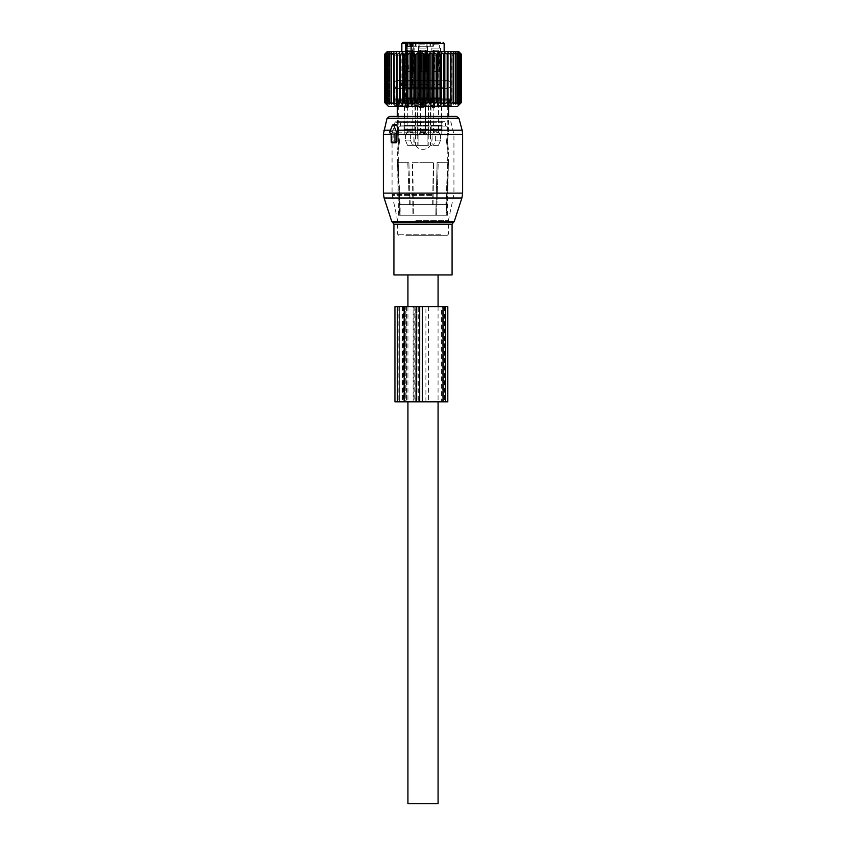 <?xml version="1.0" encoding="UTF-8"?>
<svg xmlns="http://www.w3.org/2000/svg" width="846" height="846" viewBox="0 0 846 846"><rect width="100%" height="100%" fill="white"/><g stroke="black" fill="none" stroke-linecap="round" stroke-linejoin="round"><path stroke-width="0.63" stroke-dasharray="4.23 3.17" d="M396.911 125.314L392.438 125.314M391.973 142.763L393.855 142.763L393.147 141.705L393.179 133.245L392.512 133.245L392.068 131.659L395.621 125.314M392.512 133.245L393.179 133.245M389.625 116.325L456.375 116.325M393.919 274.95L452.081 274.95M438.069 306.675L438.069 401.85M438.069 274.95L407.931 274.95L438.069 274.95M407.931 306.675L407.931 401.85M407.931 803.7L438.069 803.7M427.114 145.406L418.886 145.406L427.114 145.406L427.114 134.831L435.627 134.831L435.627 140.129L433.438 145.406L438.44 145.406L432.105 145.406L438.44 145.406L433.438 145.406L435.627 140.129L440.618 140.129L438.44 145.406L440.618 140.129L435.627 140.129L435.627 134.831L410.373 134.831L427.114 134.831L418.886 134.831L427.114 134.831L427.114 145.406M412.562 145.406L418.886 145.406L407.56 145.406L413.895 145.406L407.56 145.406L412.562 145.406L410.373 140.129L405.382 140.129L407.56 145.406L405.382 140.129L410.373 140.129L412.562 145.406M413.895 145.406L415.598 145.406L413.895 145.406L413.895 134.831L405.382 134.831L405.382 140.129L405.382 134.831L413.895 134.831L404.674 134.831L415.598 134.831L413.895 134.831L413.895 145.406M431.111 145.406L432.105 145.406L431.111 145.406M428.108 145.406L417.184 145.406L428.108 145.406M410.373 134.831L410.373 140.129L410.373 134.831L405.382 134.831L410.373 134.831M432.105 134.831L440.618 134.831L440.618 140.129L440.618 134.831L432.105 134.831L442.035 134.831L430.403 134.831L432.105 134.831L432.105 145.406L432.105 134.831M425.728 97.819L417.311 97.819L425.728 97.819M404.102 97.819L415.471 97.819L404.102 97.819L403.965 134.831L404.674 134.831M431.227 97.819L441.898 97.819L431.227 97.819M427.991 97.819L417.311 97.819L427.991 97.819M420.811 97.819L427.568 97.819L420.811 97.819M405.763 97.819L414.36 97.819L405.763 97.819M440.237 97.819L431.64 97.819L440.237 97.819M427.019 97.819L418.432 97.819L427.019 97.819M427.019 84.6L418.432 84.6L427.019 84.6M425.094 48.116L418.643 48.116L425.094 48.116M413.609 48.116L405.424 48.116L413.609 48.116M440.047 48.116L431.851 48.116L440.047 48.116M426.944 84.6L418.506 84.6L426.944 84.6M421.477 48.116L426.173 48.116L421.477 48.116M407 48.116L412.954 48.116L407 48.116M439 48.116L433.046 48.116L439 48.116M426.944 46.266L418.506 46.266L426.944 46.266M424.523 44.151L419.828 44.151L424.523 44.151M412.562 44.151L406.609 44.151L412.562 44.151M439 44.151L433.046 44.151L439 44.151M407.571 46.266L413.895 46.266L411.896 46.266L411.738 42.3L415.598 42.3L411.896 42.3M415.143 46.266L415.143 42.3L418.886 42.3L416.888 42.3L416.888 46.266L418.886 46.266L418.886 42.3L427.114 42.3L418.886 42.3L418.886 46.266L427.114 46.266L411.114 46.266M427.114 46.266L433.787 46.266L429.112 46.266L429.112 42.3L433.787 42.3L429.112 42.3L429.112 46.266L427.114 46.266L427.114 42.3L429.112 42.3L427.114 42.3L427.114 46.266M433.787 42.3L433.787 46.266L434.262 42.3M432.105 42.3L432.105 46.266L434.104 46.266L434.104 42.3L434.104 46.266L430.403 46.266L432.105 46.266L432.105 42.3L434.104 42.3L430.403 42.3L430.403 46.266M416.888 46.266L415.989 46.266L415.989 42.3L416.888 42.3M411.896 46.266L415.989 46.266M413.895 42.3L413.895 46.266L415.598 46.266L413.895 46.266L413.895 42.3L415.598 42.3L415.598 46.266M425.03 42.3L418.759 42.3L425.03 42.3M413.504 42.3L405.541 42.3L413.504 42.3M439.941 42.3L431.978 42.3L439.941 42.3M413.049 46.266L413.049 43.358L415.143 42.3M412.795 42.3L413.282 42.3A1.058 0.751 90 0 0 412.531 43.358L413.049 43.358M406.609 48.116L406.609 44.151L405.541 42.3L440.459 42.3L439.391 44.151L439.391 48.116M402.908 42.3L405.371 42.3M411.114 51.553L411.114 87.244L409.485 88.301L412.637 88.301L405.371 88.301L405.509 87.244L401.85 87.244L444.15 87.244L411.114 87.244L412.531 87.244L412.531 43.358L411.114 43.358M405.509 51.553L405.509 87.244L406.926 87.244L406.926 51.553M447.597 88.301L394.976 88.301L447.597 88.301M405.371 88.301L409.485 88.301M398.403 98.876L451.024 98.876L398.403 98.876M445.62 98.876L397.218 98.876L445.62 98.876M398.329 99.934L397.493 98.908L397.493 104.322A1.639 1.639 0 0 0 398.286 105.729L398.329 104.322L397.493 104.322L398.329 104.322L398.329 99.934L397.493 98.908L397.493 104.322A1.639 1.639 0 0 0 398.286 105.729L398.329 99.934L447.671 99.934L448.507 98.908L448.507 104.322L448.507 98.908L447.671 99.934L447.671 104.322L448.507 104.322A1.639 1.639 0 0 1 447.714 105.729L447.671 104.322L447.714 105.729A1.639 1.639 0 0 0 448.507 104.322L447.671 104.322L447.671 99.934L398.329 99.934M444.689 121.613L398.276 121.613L444.689 121.613M443.653 121.613L399.471 121.613L443.653 121.613M443.653 126.9L399.471 126.9L443.653 126.9M444.573 126.9L398.413 126.9L444.573 126.9M403.299 134.831L447.587 134.831L403.299 134.831M440.618 134.831L435.627 134.831L440.618 134.831M420.621 105.75L421.319 107.463L423.053 105.75L421.319 104.037L420.621 105.401L421.319 107.463L423.053 105.75L421.319 104.037L420.621 105.401L421.319 107.463L423.053 105.75L421.319 104.037L420.621 105.75M418.051 105.75L419.077 107.474L420.483 105.75L419.077 104.026L418.051 105.75L419.077 107.474L420.483 105.75L419.077 104.026L418.051 105.75L419.077 107.474L420.483 105.75L419.077 104.026L418.051 105.75M417.67 125.314L428.552 125.314L417.67 125.314M418.178 125.314L428.023 125.314L418.178 125.314M427.822 129.544L417.977 129.544L427.822 129.544M417.67 129.544L428.552 129.544L417.67 129.544M417.67 134.831L428.552 134.831L417.67 134.831M426.892 134.831L418.939 134.831L426.892 134.831M420.716 103.106L425.379 103.106L420.716 103.106M422.186 87.244L425.908 87.244L422.186 87.244M422.186 71.381L426.966 71.381L419.034 71.381L426.966 71.381L420.092 71.381L425.908 71.381L425.908 87.244L423 88.989L420.092 87.244L420.388 71.381L419.605 71.381L425.052 71.381L419.034 71.381L426.966 71.381L419.034 71.381L426.966 71.381L420.948 71.381L426.395 71.381L425.612 71.381L425.908 87.244L423 88.989L420.092 87.244L420.092 71.381L422.186 71.381M426.807 80.37L419.034 80.37L426.807 80.37M418.685 81.956L427.494 81.956L418.685 81.956M419.193 81.956L426.966 81.956L419.193 81.956M426.807 87.244L419.034 87.244L426.807 87.244M418.432 89.888L427.759 89.888L418.432 89.888M419.193 89.888L426.966 89.888L419.193 89.888M419.193 97.819L426.966 97.819L419.193 97.819M418.178 97.819L428.023 97.819L418.178 97.819M420.303 50.252L421.107 51.31L425.284 51.257L421.107 51.31L420.303 50.252L426.31 50.168L420.303 50.252L421.107 51.31L421.731 71.328L425.612 71.381L421.731 71.381L421.107 51.31L421.731 71.381L420.948 71.381L420.303 50.252L420.948 71.381L420.303 50.252L426.31 50.168L425.739 50.252L426.395 71.381L425.411 50.252L426.31 50.168L425.739 50.252L426.395 71.381L420.948 71.381L426.966 71.381L427.494 81.956L426.966 71.244L426.395 71.328M420.621 50.252L425.739 50.252M421.107 51.31L425.284 51.257L425.411 50.252M421.731 71.328L425.908 71.276L421.731 71.381L425.908 71.276L425.284 51.257L425.908 87.244L423 88.989L420.092 87.244L420.092 71.381L424.269 71.381L420.092 71.276L424.269 71.381M425.052 71.381L419.605 71.381L420.261 50.252L419.69 50.168L421.001 51.31L420.388 71.328L421.001 51.31L420.261 50.252L419.605 71.328L420.261 50.252L419.69 50.168L425.697 50.252L425.052 71.381L419.034 71.381L418.506 81.956L419.034 71.244L425.052 71.328L425.697 50.252L425.052 71.328L419.034 71.244L425.052 71.328M420.261 50.252L425.697 50.252M420.589 50.252L421.001 51.31L424.893 51.31L425.379 50.252L420.134 50.189L425.379 50.252L424.269 71.328L425.379 50.252M433.839 105.75L434.537 107.463L436.272 105.75L434.537 104.037L433.839 105.75M431.27 105.75L432.295 107.474L433.702 105.75L432.295 104.026L431.27 105.75M430.889 125.314L441.771 125.314L430.889 125.314M431.397 125.314L441.242 125.314L431.397 125.314M441.041 129.544L431.196 129.544L441.041 129.544M430.889 129.544L441.771 129.544L430.889 129.544M430.889 134.831L441.771 134.831L430.889 134.831M440.28 134.831L432.158 134.831L433.49 132.536L438.947 132.536L440.28 134.831L432.327 134.831M433.935 103.106L438.598 103.106L433.935 103.106M435.404 87.244L439.127 87.244L435.404 87.244M435.404 71.381L439.127 71.381L435.404 71.381M432.412 71.381L440.184 71.381L432.412 71.381M440.026 80.37L432.253 80.37L440.026 80.37M431.904 81.956L440.713 81.956L431.904 81.956M432.412 81.956L440.184 81.956L432.412 81.956M440.026 87.244L432.253 87.244L440.026 87.244M431.65 89.888L440.978 89.888L431.65 89.888M432.412 89.888L440.184 89.888L432.412 89.888M432.412 97.819L440.184 97.819L432.412 97.819M431.397 97.819L441.242 97.819L431.397 97.819M433.522 50.252L434.326 51.31L434.95 71.381L434.167 71.381L433.522 50.252L439.529 50.168L438.958 50.252L439.613 71.328L438.831 71.381L439.127 87.244L436.219 88.989L433.311 87.244L433.607 71.381L432.253 71.381L431.724 81.956M433.839 50.252L438.958 50.252M434.326 51.31L438.503 51.257L438.63 50.252M434.95 71.328L439.127 71.276L438.217 51.31M438.831 71.328L434.95 71.381M434.167 71.381L440.184 71.381L440.713 81.956M438.27 71.381L432.824 71.381L433.48 50.252L432.909 50.168L438.915 50.252L438.27 71.381L433.311 71.276L437.488 71.381M433.48 50.252L438.915 50.252M433.808 50.252L434.22 51.31L438.112 51.31L438.598 50.252M433.311 71.381L433.935 51.257L433.353 50.189M438.112 51.31L437.488 71.328M434.22 51.31L433.607 71.328M424.893 51.31L420.716 51.257L424.893 51.31L424.269 71.328L420.092 71.276L424.269 71.328M407.402 105.75L408.1 107.463L409.834 105.75L408.1 104.037L407.402 105.75M404.832 105.75L405.858 107.474L407.264 105.75L405.858 104.026L404.832 105.75M404.451 125.314L415.333 125.314L404.451 125.314M404.959 125.314L414.804 125.314L404.959 125.314M414.603 129.544L404.758 129.544L414.603 129.544M404.451 129.544L415.333 129.544L404.451 129.544M404.451 134.831L415.333 134.831L404.451 134.831M413.842 134.831L405.72 134.831L407.053 132.536L412.51 132.536L413.842 134.831L405.89 134.831M407.497 103.106L412.161 103.106L407.497 103.106M408.967 87.244L412.689 87.244L408.967 87.244M408.967 71.381L412.689 71.381L408.967 71.381M405.974 71.381L413.747 71.381L405.974 71.381M413.588 80.37L405.816 80.37L413.588 80.37M405.467 81.956L414.276 81.956L405.467 81.956M405.974 81.956L413.747 81.956L405.974 81.956M413.588 87.244L405.816 87.244L413.588 87.244M405.213 89.888L414.54 89.888L405.213 89.888M405.974 89.888L413.747 89.888L405.974 89.888M405.974 97.819L413.747 97.819L405.974 97.819M404.959 97.819L414.804 97.819L404.959 97.819M407.085 50.252L407.888 51.31L408.512 71.381L407.73 71.381L407.085 50.252L413.091 50.168L412.52 50.252L413.176 71.328L412.393 71.381L412.689 87.244L409.781 88.989L406.873 87.244L407.169 71.381L405.816 71.381L405.287 81.956M407.402 50.252L412.52 50.252M407.888 51.31L412.065 51.257L412.192 50.252M408.512 71.328L412.689 71.276L411.78 51.31M412.393 71.328L408.512 71.381M407.73 71.381L413.747 71.381L414.276 81.956M411.833 71.381L406.387 71.381L407.042 50.252L406.471 50.168L412.478 50.252L411.833 71.381L406.873 71.276L411.05 71.381M407.042 50.252L412.478 50.252M407.37 50.252L407.783 51.31L411.674 51.31L412.161 50.252M406.873 71.381L407.497 51.257L406.915 50.189M411.674 51.31L411.05 71.328M407.783 51.31L407.169 71.328M420.621 105.401L420.621 103.106L423 101.679L425.379 103.106L425.728 132.536L425.379 103.106L423 101.679L420.621 103.106L420.621 105.401L420.621 103.106L423 101.679L425.379 103.106L425.379 131.215L420.621 131.215L425.379 131.215L420.621 131.215L425.379 131.215L420.621 131.215L425.379 131.215L425.728 132.536L420.272 132.536L425.728 132.536L420.272 132.536L419.108 134.831M425.612 71.328L424.999 51.31M421.731 71.381L420.948 71.381M421.001 51.31L420.092 71.381M461.313 102.313L459.378 104.037L460.763 102.313L458.49 104.037L459.653 102.313L457.168 104.037L457.718 102.313L455.434 104.037L455.434 52.748L455.434 104.037L456.11 102.313L453.308 104.037L453.731 102.313L450.812 104.037L450.971 102.313L447.978 104.037L447.883 102.313L444.837 104.037L444.478 102.313L441.443 104.037L440.829 102.313L437.816 104.037L436.948 102.313L434.009 104.037L432.909 102.313L430.075 104.037L428.742 102.313L426.046 104.037L424.512 102.313L421.985 104.037L420.261 102.313L419.373 102.313L417.935 104.037L416.042 102.313L415.164 102.313L413.948 104.037L411.907 102.313L411.05 102.313L410.067 104.037L407.899 102.313L407.085 102.313L406.344 104.037L404.092 102.313L403.32 102.313L402.833 104.037L400.496 102.313L399.788 102.313L399.555 104.037L397.186 102.313L396.531 102.313L396.563 104.037L394.183 102.313L393.602 102.313L393.898 104.037L391.539 102.313L391.582 104.037L389.266 102.313L389.646 104.037L387.077 102.313L388.113 104.037L385.744 102.313L387.013 104.037L384.856 102.313L386.347 104.037L384.433 102.313L386.114 104.037L386.114 52.748L384.433 54.461L386.347 52.748L384.856 54.461L387.013 52.748L385.744 54.461L388.113 52.748L387.077 54.461L389.646 52.748L388.843 54.461L391.582 52.748L391.032 54.461L393.898 52.748L393.602 54.461L396.563 52.748L396.531 54.461L399.555 52.748L399.788 54.461L402.833 52.748L403.32 54.461L406.344 52.748L407.085 54.461L410.067 52.748L411.05 54.461L413.948 52.748L415.164 54.461L417.935 52.748L419.373 54.461L421.985 52.748L423.613 54.461L426.046 52.748L427.865 54.461L428.742 54.461L430.075 52.748L432.042 54.461L432.909 54.461L434.009 52.748L436.113 54.461L436.948 54.461L437.816 52.748L440.026 54.461L440.829 54.461L441.443 52.748L443.738 54.461L444.478 54.461L444.837 52.748L447.196 54.461L447.883 54.461L447.978 52.748L450.358 54.461L450.971 54.461L450.812 52.748L453.181 54.461L453.731 54.461L453.308 52.748L455.645 54.461L455.434 52.748L457.718 54.461L457.168 52.748L459.653 54.461L458.49 52.748L460.763 54.461L459.378 52.748L461.408 54.461L459.822 52.748L461.599 54.461L461.599 102.313L459.822 104.037L461.408 102.313L461.313 54.461M384.433 102.313L384.433 54.461M457.369 106.543L388.631 106.543M387.309 51.553L458.691 51.553M384.486 102.313L384.486 54.461M385.004 102.313L385.004 54.461M384.856 102.313L384.856 54.461M387.013 104.037L387.013 52.748L387.013 104.037M385.744 102.313L385.744 54.461M385.977 102.313L385.977 54.461M388.113 104.037L388.113 52.748L388.113 104.037M387.077 102.313L387.077 54.461M387.405 102.313L387.405 54.461M389.646 104.037L389.646 52.748L389.646 104.037M388.843 102.313L388.843 54.461M389.266 102.313L389.266 54.461M391.582 104.037L391.582 52.748L391.582 104.037M391.032 102.313L391.032 54.461M391.539 102.313L391.539 54.461M393.898 104.037L393.898 52.748L393.898 104.037M393.602 102.313L393.602 54.461M394.183 102.313L394.183 54.461M396.563 104.037L396.563 52.748L396.563 104.037M396.531 102.313L396.531 54.461M397.186 102.313L397.186 54.461M399.555 104.037L399.555 52.748M399.788 102.313L399.788 54.461M400.496 102.313L400.496 54.461M402.833 104.037L402.833 52.748M403.32 102.313L403.32 54.461M404.092 102.313L404.092 54.461M406.344 104.037L406.344 52.748M407.085 102.313L407.085 54.461M407.899 102.313L407.899 54.461M410.067 104.037L410.067 52.748M411.05 102.313L411.05 54.461M411.907 102.313L411.907 54.461M413.948 104.037L413.948 52.748M415.164 102.313L415.164 54.461M416.042 102.313L416.042 54.461M417.935 104.037L417.935 52.748M419.373 102.313L419.373 54.461M420.261 102.313L420.261 54.461M421.985 104.037L421.985 52.748M423.613 102.313L423.613 54.461M424.512 102.313L424.512 54.461M426.046 104.037L426.046 52.748M427.865 102.313L427.865 54.461M428.742 102.313L428.742 54.461M430.075 104.037L430.075 52.748M432.042 102.313L432.042 54.461M432.909 102.313L432.909 54.461M434.009 104.037L434.009 52.748M436.113 102.313L436.113 54.461M436.948 102.313L436.948 54.461M437.816 104.037L437.816 52.748M440.026 102.313L440.026 54.461M440.829 102.313L440.829 54.461M441.443 104.037L441.443 52.748M443.738 102.313L443.738 54.461M444.478 102.313L444.478 54.461M444.837 104.037L444.837 52.748M447.196 102.313L447.196 54.461M447.883 102.313L447.883 54.461M447.978 104.037L447.978 52.748M450.358 102.313L450.358 54.461M450.971 102.313L450.971 54.461M450.812 104.037L450.812 52.748L450.812 104.037M453.181 102.313L453.181 54.461M453.731 102.313L453.731 54.461M453.308 104.037L453.308 52.748L453.308 104.037M455.645 102.313L455.645 54.461M456.11 102.313L456.11 54.461M396.087 106.543L453.668 106.543L396.087 106.543M386.347 104.037L386.347 52.748L386.347 104.037M438.873 51.553L389.9 51.553L438.873 51.553M457.718 102.313L457.718 54.461M457.168 104.037L457.168 52.748L457.168 104.037M458.098 102.313L458.098 54.461M459.357 102.313L459.357 54.461M459.653 102.313L459.653 54.461M458.49 104.037L458.49 52.748L458.49 104.037M460.562 102.313L460.562 54.461M460.763 102.313L460.763 54.461M459.378 104.037L459.378 52.748L459.378 104.037M461.408 102.313L461.408 54.461M459.822 104.037L459.822 52.748L459.822 104.037M436.843 55.783L394.13 55.783L436.843 55.783M409.157 99.669L451.87 99.669L409.157 99.669M432.771 99.669L429.546 99.669L433.311 99.669L431.238 100.727L432.771 99.669M434.537 99.669L433.311 99.669L433.311 105.56L434.537 105.962L434.537 99.669L437.297 99.669L433.311 99.669L433.311 105.56L434.537 105.962L434.537 99.669M437.297 99.669L439.899 99.669L437.107 99.669L437.297 105.962L437.297 99.669L437.297 105.962L434.537 105.962L437.297 105.962L437.297 99.669M439.899 99.669L438.408 100.727L439.899 99.669M442.024 99.669L440.512 99.669L440.512 105.56L442.024 105.962L442.024 99.669L444.213 99.669L440.512 99.669L440.512 105.56L442.024 105.962L442.024 99.669M444.213 99.669L445.366 99.669L443.367 99.669L443.537 105.56L444.213 105.962L444.213 99.669L443.537 99.669L443.537 105.56L444.213 105.962L442.024 105.962L444.213 105.962L444.213 99.669M445.366 99.669L444.076 100.727L445.366 99.669M447.65 99.669L446.001 99.669L446.001 105.56L447.65 105.962L447.65 99.669L449.057 99.669L446.001 99.669L446.001 105.56L449.057 105.962L449.057 99.669L447.597 99.669L448.644 99.669L447.597 99.669L447.946 105.56L449.057 105.962L447.65 105.962L447.65 99.669M448.644 99.669L447.671 100.727L448.644 99.669M450.865 99.669L449.247 99.669L449.247 105.56L450.865 105.962L451.352 99.669L449.247 99.669L449.247 105.56L450.865 105.962L450.865 99.669M451.352 99.669L449.416 99.669L449.913 105.56L451.352 105.962L451.352 99.669L449.913 99.669L449.913 105.56L450.865 105.962L451.352 99.669M449.057 99.669L447.946 99.669L447.946 105.56L449.057 105.962L449.057 99.669M429.546 99.669L430.741 100.727L429.546 99.669M428.975 99.669L428.975 105.962L428.975 99.669L425.929 99.669L429.324 99.669L428.975 105.962L428.975 99.669M425.929 99.669L421.308 99.669L425.094 99.669L425.094 105.56L425.929 105.962L425.929 99.669L425.094 99.669L425.094 105.56L428.975 105.962L425.929 105.962L425.929 99.669M421.308 99.669L422.736 100.727L421.308 99.669M420.071 99.669L420.906 99.669L420.906 105.56L420.071 105.962L420.071 99.669L417.025 99.669L420.906 99.669L420.906 105.56L420.071 105.962L420.071 99.669M417.025 99.669L413.229 99.669L416.676 99.669L417.025 105.962L417.025 99.669L416.676 105.56L420.071 105.962L417.025 105.962L417.025 99.669M413.229 99.669L414.762 100.727L413.229 99.669M411.463 99.669L412.689 99.669L412.689 105.56L411.463 105.962L411.463 99.669L408.703 99.669L412.689 99.669L412.689 105.56L411.463 105.962L411.463 99.669M408.703 99.669L406.101 99.669L408.893 99.669L408.703 105.962L408.703 99.669L408.703 105.962L411.463 105.962L408.703 105.962L408.703 99.669M406.101 99.669L407.592 100.727L406.101 99.669M403.976 99.669L405.488 99.669L405.488 105.56L403.976 105.962L403.976 99.669L401.787 99.669L405.488 99.669L405.488 105.56L403.976 105.962L403.976 99.669M401.787 99.669L400.634 99.669L402.633 99.669L402.463 105.56L401.787 105.962L401.787 99.669L402.463 99.669L402.463 105.56L401.787 105.962L403.976 105.962L401.787 105.962L401.787 99.669M400.634 99.669L401.924 100.727L400.634 99.669M398.35 99.669L399.999 99.669L399.999 105.56L398.35 105.962L398.35 99.669L396.943 99.669L399.999 99.669L399.999 105.56L398.35 105.962L398.35 99.669M396.943 99.669L398.403 99.669L397.356 99.669L398.403 99.669L398.054 105.56L396.943 105.962L396.943 99.669L398.054 99.669L398.054 105.56L396.943 105.962L398.35 105.962L396.943 105.962L396.943 99.669M397.356 99.669L398.329 100.727L397.356 99.669M395.135 99.669L396.753 99.669L396.753 105.56L395.135 105.962L394.648 99.669L396.753 99.669L396.753 105.56L395.135 105.962L395.135 99.669M394.648 99.669L396.584 99.669L396.087 105.56L394.648 105.962L394.648 99.669L396.087 99.669L396.087 105.56L395.135 105.962L394.648 99.669M431.238 105.253L433.311 105.56L429.324 105.56L431.238 105.253L430.741 100.727L431.238 105.253M437.985 100.727L437.149 99.669L438.408 100.727L437.985 105.253L437.128 105.56L440.512 105.56L437.985 105.253L437.985 100.727M443.759 100.727L443.537 105.56L446.001 105.56L443.759 105.253L443.759 100.727M447.513 100.727L447.513 105.253L449.247 105.56L447.513 105.253L447.513 100.727M448.856 105.253L449.416 99.669L448.856 105.253L453.668 106.543M423.264 100.727L424.692 99.669L422.736 100.727L423.264 105.253L425.094 105.56L420.906 105.56L423.264 105.253L423.264 100.727M415.259 100.727L416.454 99.669L414.762 100.727L415.259 105.253L416.676 105.56L412.689 105.56L415.259 105.253L415.259 100.727M408.015 100.727L408.851 99.669L407.592 100.727L408.015 105.253L408.872 105.56L405.488 105.56L408.015 105.253L408.015 100.727M402.241 100.727L402.463 105.56L399.999 105.56L402.241 105.253L402.241 100.727M398.487 100.727L398.487 105.253L396.753 105.56L398.487 105.253L398.487 100.727M397.144 105.253L396.584 99.669L397.144 105.253L392.333 106.543M446.995 80.37L397.99 80.37L446.995 80.37M446.995 88.301L397.99 88.301L446.995 88.301M394.945 306.675L402.432 306.675L402.432 401.85L394.945 401.85M416.792 306.675L416.792 401.85L405.784 401.85L405.784 306.675L405.784 401.85L418.664 401.85L418.664 306.675L405.784 306.675L442.744 306.675L441.623 306.675L441.623 401.85L418.664 401.85M403.405 401.85L416.867 401.85L399.672 401.85L403.405 401.85L403.405 306.675L416.867 306.675L403.405 306.675M399.672 306.675L398.117 306.675L399.672 306.675L399.672 401.85L398.117 401.85L399.672 401.85L399.672 306.675M416.867 401.85L417.015 306.675L416.867 401.85M445.356 401.85L445.356 306.675L414.17 306.675L414.17 401.85L447.809 401.85M445.356 306.675L447.809 306.675M441.623 306.675L419.521 306.675L419.521 401.85M419.521 306.675L418.664 306.675M416.792 401.85L441.623 401.85M442.744 306.675L444.605 306.675L442.744 306.675L442.744 401.85L442.744 306.675M402.432 401.85L414.17 401.85M402.432 306.675L413.123 306.675L413.123 401.85M414.17 306.675L413.123 306.675M415.851 220.658L448.38 220.658L415.851 220.658M430.603 121.613L395.981 121.613L430.603 121.613M405.805 235.294L447.323 235.294L405.805 235.294M431.196 141.388C431.714 130.813 414.286 130.813 414.804 141.388C414.286 151.963 431.714 151.963 431.196 141.388C431.714 130.813 414.286 130.813 414.804 141.388C414.286 151.963 431.714 151.963 431.196 141.388C431.714 130.813 414.286 130.813 414.804 141.388C414.286 151.963 431.714 151.963 431.196 141.388C431.714 130.813 414.286 130.813 414.804 141.388C414.286 151.963 431.714 151.963 431.196 141.388M424.851 100.198L424.851 104.64L421.149 104.64L424.851 104.64L423.793 106.036L422.207 106.036L421.149 104.64L421.149 100.198L421.149 104.64L422.207 106.036L423.793 106.036L424.851 104.64L424.851 100.198L423.793 98.929L422.207 98.929L421.149 100.198L422.207 98.929L423.793 98.929L424.851 100.198L447.851 100.198L424.851 100.198M412.351 162.326L433.649 162.326L412.351 162.326L412.943 204.626L410.194 204.626L446.762 204.626L412.943 204.626L412.943 215.201L410.194 215.201L446.762 215.201L412.943 215.201L412.351 162.326M437.118 162.326L447.767 162.326L437.118 162.326L435.806 215.201L437.118 162.326M447.555 215.201L432.666 215.201L447.555 215.201L447.555 204.626L432.666 204.626L447.555 204.626L448.644 149.583L447.851 149.583L446.762 215.201M446.466 141.388C447.978 151.963 447.978 151.963 446.466 141.388C447.978 151.963 447.978 151.963 446.466 141.388C447.978 130.813 447.978 130.813 446.466 141.388C447.978 130.813 447.978 130.813 446.466 141.388M420.97 106.543L420.547 105.221L422.207 107.114L423.793 107.114L425.453 105.221L425.453 100.198L448.644 100.198L425.453 100.198L425.453 105.221L420.547 105.221L425.453 105.221L425.03 106.543M420.547 100.198L420.547 105.221L420.97 99.669L396.827 99.669L422.207 99.669L397.356 100.198L420.547 100.198M412.732 162.326L422.894 162.326L412.732 162.326L413.334 204.626L432.666 204.626L399.735 204.626L413.334 204.626L413.334 215.201L432.666 215.201L399.735 215.201L413.334 215.201L412.732 162.326M423.106 162.326L433.268 162.326L423.106 162.326M438.217 162.326L448.486 162.326L438.217 162.326L436.599 215.201L438.217 162.326M447.301 141.388C448.771 130.813 448.771 130.813 447.301 141.388C448.771 130.813 448.771 130.813 447.301 141.388C448.771 151.963 448.771 151.963 447.301 141.388C448.771 151.963 448.771 151.963 447.301 141.388M398.233 162.326L408.882 162.326L398.149 162.326L400.137 204.626L399.238 204.626L410.194 204.626L400.137 204.626L400.137 215.201L399.238 215.201L410.194 215.201L400.137 215.201L398.233 162.326M399.534 141.388C398.022 151.963 398.022 151.963 399.534 141.388C398.022 151.963 398.022 151.963 399.534 141.388C398.022 130.813 398.022 130.813 399.534 141.388C398.022 130.813 398.022 130.813 399.534 141.388M435.553 98.876L396.827 98.876L435.553 98.876M397.514 162.326L407.783 162.326L397.356 162.326L399.735 204.626L398.445 204.626L399.735 204.626L399.735 215.201L398.445 215.201L399.735 215.201L399.735 204.626L397.514 162.326M398.699 141.388C397.229 130.813 397.229 130.813 398.699 141.388C397.229 130.813 397.229 130.813 398.699 141.388C397.229 151.963 397.229 151.963 398.699 141.388C397.229 151.963 397.229 151.963 398.699 141.388M435.553 99.669L449.173 99.669L435.553 99.669M425.453 100.198L425.03 99.669L425.453 100.198M436.684 98.876L394.448 98.876L436.684 98.876M436.684 99.669L394.448 99.669L436.684 99.669M422.207 107.114L422.207 99.669L423.793 99.669L422.207 99.669L422.207 106.543M398.445 215.201L397.356 149.583L398.149 149.583L399.238 215.201M392.068 131.659L389.847 131.659M393.147 141.705L391.222 141.705M383.344 193.11L462.656 193.11M383.344 134.271L462.656 134.271M384.116 198.017L461.884 198.017M393.147 134.271L391.222 134.271M383.883 130.168L462.117 130.168M454.196 221.663L391.804 221.663M392.84 130.168L390.461 130.168M387.066 118.281L458.934 118.281M392.819 222.678L453.181 222.678M393.919 224.19L452.081 224.19M418.886 134.831L418.886 145.406L418.886 134.831M428.108 134.831L417.184 134.831L428.108 134.831M425.189 84.6L418.432 84.6L425.189 84.6M413.8 84.6L405.213 84.6L413.8 84.6M440.237 84.6L431.64 84.6L440.237 84.6M411.78 88.301A1.058 0.751 90 0 0 412.531 87.244L406.926 87.244A1.058 0.751 -90 0 0 407.666 88.301M430.011 46.266L430.011 42.3L430.011 46.266M412.214 46.266L412.214 42.3M401.85 43.358L444.15 43.358M442.722 122.67L400.528 122.67L442.722 122.67M442.722 125.843L400.528 125.843L442.722 125.843M417.67 98.348L428.552 98.348L417.67 98.348M427.315 125.843L418.506 125.843L427.315 125.843M427.315 129.015L418.506 129.015L427.315 129.015M427.061 134.831L425.728 132.536L427.061 134.831L425.728 132.536L420.272 132.536L425.728 132.536L420.272 132.536L418.939 134.831L420.621 131.215L420.621 106.099M420.948 71.328L426.966 71.244L420.948 71.328L426.966 71.244L426.31 50.168L427.494 81.956M419.605 71.328L419.034 71.244L419.605 71.328L419.034 71.244L418.506 81.956M430.889 98.348L441.771 98.348L430.889 98.348M440.533 125.843L431.724 125.843L440.533 125.843M440.533 129.015L431.724 129.015L440.533 129.015M433.839 106.099L433.49 132.536L438.947 132.536L438.598 131.215L433.839 131.215L438.598 131.215L438.598 103.106L436.219 101.679L433.839 103.106L433.839 105.401M434.167 71.328L439.613 71.328M432.824 71.328L438.27 71.328M404.451 98.348L415.333 98.348L404.451 98.348M414.096 125.843L405.287 125.843L414.096 125.843M414.096 129.015L405.287 129.015L414.096 129.015M407.402 106.099L407.053 132.536L412.51 132.536L412.161 131.215L407.402 131.215L412.161 131.215L412.161 103.106L409.781 101.679L407.402 103.106L407.402 105.401M407.73 71.328L413.176 71.328M406.387 71.328L411.833 71.328M420.388 71.328L420.716 51.257L420.134 50.189L420.716 51.257L420.092 71.276L420.716 51.257L420.134 50.189M438.408 100.727L438.408 105.253L438.408 100.727M444.076 100.727L444.076 105.253L444.076 100.727M447.671 100.727L447.671 105.253L447.671 100.727M430.741 100.727L430.741 105.253L430.741 100.727M422.736 100.727L422.736 105.253L422.736 100.727M414.762 100.727L414.762 105.253L414.762 100.727M407.592 100.727L407.592 105.253L407.592 100.727M401.924 100.727L401.924 105.253L401.924 100.727M398.329 100.727L398.329 105.253L398.329 100.727M401.004 306.675L401.004 401.85M397.419 306.675L397.419 401.85M406.091 401.85L406.091 306.675M402.654 306.675L402.654 401.85M406.397 306.675L406.397 401.85M413.874 306.675L413.874 401.85M428.531 306.675L428.531 401.85M425.908 401.85L425.908 306.675M415.746 401.85L415.746 306.675M431.672 195.638L392.184 195.638L431.672 195.638M431.714 194.517L392.068 194.517L431.714 194.517M431.714 134.239L392.068 134.239L431.714 134.239M431.629 132.188L392.343 132.188L431.629 132.188M430.889 122.395L394.966 122.395L430.889 122.395M440.946 234.236L397.62 234.236L440.946 234.236M421.149 100.198L398.149 100.198L421.149 100.198M423.793 98.929L423.793 106.036L423.793 98.929M422.207 106.036L422.207 98.929L422.207 106.036M423.793 107.114L423.793 106.543M432.666 204.626L433.268 162.326L432.666 204.626M446.265 204.626L446.265 215.201L448.486 162.326L446.265 204.626M409.401 204.626L407.783 162.326L409.401 204.626M445.863 204.626L447.767 162.326L445.863 204.626M433.057 204.626L433.649 162.326L433.057 204.626M410.194 204.626L408.882 162.326L410.194 204.626M415.471 97.819L415.598 145.406M430.529 97.819L430.403 145.406M417.311 97.819L417.184 145.406M428.689 97.819L428.816 145.406M441.898 97.819L442.035 134.831M427.568 84.6L427.568 97.819M418.432 84.6L418.432 97.819M405.424 48.116L405.213 97.819M414.149 48.116L414.36 97.819M431.851 48.116L431.64 97.819M440.576 48.116L440.787 97.819M427.357 48.116L427.579 84.6L427.357 48.116M418.643 48.116L418.421 84.6L418.643 48.116M418.506 46.266L418.506 84.6M427.494 46.266L427.494 84.6M426.173 44.151L426.173 48.116L426.173 44.151L427.241 42.3L426.173 44.151M419.828 44.151L419.828 48.116L419.828 44.151L418.759 42.3L419.828 44.151M414.022 42.3L412.954 44.151L412.954 48.116M431.978 42.3L433.046 44.151L433.046 48.116M412.637 88.301L413.694 87.244L413.694 46.266M411.738 46.266L411.738 42.3M401.85 51.553L401.85 87.244L400.793 88.301M444.15 51.553L444.15 87.244L445.208 88.301M451.024 88.301L451.024 98.876M394.976 88.301L394.976 98.876M398.276 105.729L398.276 121.613M447.724 105.729L447.724 121.613M399.471 126.9L400.528 125.843L400.528 122.67L399.471 121.613M446.529 126.9L445.472 125.843L445.472 122.67L446.529 121.613M447.587 126.9L447.587 134.831M398.413 126.9L398.413 134.831M421.319 107.463L419.077 107.463M417.448 125.314L417.977 97.819M428.552 125.314L428.023 97.819M428.023 129.544L428.023 125.314M417.977 129.544L417.977 125.314M417.448 134.831L417.448 129.544M428.552 134.831L428.552 129.544M427.759 89.888L426.966 81.956M418.241 89.888L419.034 81.956M419.034 97.819L419.034 89.888M426.966 97.819L426.966 89.888M421.319 104.037L419.077 104.037M425.908 71.381L425.284 51.257L425.908 71.381L425.284 51.257L425.866 50.189M419.69 50.168L419.034 71.381M434.537 107.463L432.295 107.463M430.667 125.314L431.196 97.819M441.771 125.314L441.242 97.819M441.242 129.544L441.242 125.314M431.196 129.544L431.196 125.314M430.667 134.831L430.667 129.544M441.771 134.831L441.771 129.544M440.978 89.888L440.184 81.956M431.46 89.888L432.253 81.956M432.253 97.819L432.253 89.888M440.184 97.819L440.184 89.888M434.537 104.037L432.295 104.037M440.184 71.381L439.529 50.168M439.127 71.381L438.503 51.257L439.085 50.189M432.909 50.168L432.253 71.381M408.1 107.463L405.858 107.463M404.229 125.314L404.758 97.819M415.333 125.314L414.804 97.819M414.804 129.544L414.804 125.314M404.758 129.544L404.758 125.314M404.229 134.831L404.229 129.544M415.333 134.831L415.333 129.544M414.54 89.888L413.747 81.956M405.023 89.888L405.816 81.956M405.816 97.819L405.816 89.888M413.747 97.819L413.747 89.888M408.1 104.037L405.858 104.037M413.747 71.381L413.091 50.168M412.689 71.381L412.065 51.257L412.647 50.189M406.471 50.168L405.816 71.381M426.966 71.381L426.31 50.168M394.13 99.669L394.13 55.783L389.9 51.553M451.87 99.669L451.87 55.783L456.1 51.553M443.357 99.955L443.357 105.369L443.357 99.955M447.407 100.515L447.407 105.285L447.407 100.515M402.643 99.955L402.643 105.369L402.643 99.955M398.593 100.515L398.593 105.285L398.593 100.515M448.856 100.727L449.469 99.669M397.144 100.727L396.531 99.669M448.01 88.301C452.97 85.7 452.97 83.056 448.01 80.37C445.017 78.784 441.612 88.248 448.01 88.301M397.99 80.37C391.592 80.423 395.008 89.888 397.99 88.301C402.96 85.615 402.96 82.971 397.99 80.37M398.117 306.675L398.117 401.85M417.015 306.675L417.015 401.85M444.605 306.675L444.605 401.85M398.678 235.294L397.62 234.236L397.62 220.658L392.068 194.517L392.068 134.239L394.966 122.395L395.981 121.613M447.323 235.294L448.38 234.236L448.38 220.658L453.932 194.517L453.932 134.239L451.034 122.395L450.019 121.613M449.173 98.876L447.851 100.198L447.851 133.192L448.644 133.192L448.644 116.325M449.173 99.669L448.644 106.543M396.827 98.876L398.149 100.198L398.149 133.192L397.356 133.192L397.356 116.325M396.827 99.669L397.356 106.543M394.448 98.876L394.448 99.669M451.553 98.876L451.553 99.669"/><path stroke-width="1.27" d="M454.196 221.663L453.181 222.678L392.819 222.678L391.804 221.663L454.196 221.663L461.884 198.017L462.656 193.11L462.656 134.271L396.89 134.271L396.89 141.705L396.108 142.763L394.215 142.763A1.058 0.751 -90 0 0 394.955 141.705L394.955 133.245L395.685 133.245A1.058 0.751 -90 0 0 396.33 131.659L393.739 125.314A1.058 0.751 -90 0 0 392.438 125.314L389.847 131.659A1.058 0.751 -90 0 0 390.503 133.245L391.222 133.245L390.503 133.245M394.215 142.763L391.973 142.763A1.058 0.751 -90 0 1 391.222 141.705L391.222 133.245M396.89 134.271L396.911 133.245L394.955 133.245M462.656 134.271L462.117 130.168L398.096 130.168L398.54 131.659L397.694 133.245L396.911 133.245M397.694 133.245L395.685 133.245M398.096 130.168L396.911 125.314L395.621 125.314M393.855 142.763L396.108 142.763M387.066 118.281L458.934 118.281L456.375 116.325L389.625 116.325L387.066 118.281L383.344 134.271L383.344 193.11L462.656 193.11M452.081 274.95L393.919 274.95L393.919 224.19L452.081 224.19L452.081 274.95M438.069 274.95L438.069 306.675M438.069 401.85L438.069 803.7L407.931 803.7L407.931 401.85M407.931 274.95L407.931 306.675M411.114 46.266L407.571 46.266L407.571 43.358L409.739 42.3L413.895 42.3M430.403 42.3L432.105 42.3M414.752 42.3L413.282 42.3M440.459 42.3L412.795 42.3L411.114 43.358L411.114 51.553M406.926 51.553L406.926 43.358A1.058 0.751 -90 0 0 406.175 42.3L402.908 42.3L401.85 43.358L401.85 51.553M406.175 42.3L409.739 42.3M405.689 42.3L405.509 51.553M386.114 104.037L384.433 102.313L384.433 54.461L384.486 102.313L386.347 104.037L384.856 102.313L384.856 54.461L386.347 52.748L384.486 54.461M386.114 52.748L384.433 54.461M386.125 104.026L388.631 106.543L457.369 106.543L461.599 102.313L461.599 54.461L459.822 52.748L461.408 54.461L459.378 52.748L460.763 54.461L458.49 52.748L459.653 54.461L457.168 52.748L458.098 54.461L455.434 52.748L456.11 54.461L453.308 52.748L453.731 54.461L450.812 52.748L450.971 54.461L447.978 52.748L447.883 54.461L444.837 52.748L444.478 54.461L441.443 52.748L440.829 54.461L437.816 52.748L436.948 54.461L434.009 52.748L432.909 54.461L430.075 52.748L428.742 54.461L426.046 52.748L424.512 54.461L421.985 52.748L420.261 54.461L417.935 52.748L416.042 54.461L415.164 54.461L413.948 52.748L411.907 54.461L411.05 54.461L410.067 52.748L407.899 54.461L407.085 54.461L406.344 52.748L404.092 54.461L403.32 54.461L402.833 52.748L400.496 54.461L399.788 54.461L399.555 52.748L397.186 54.461L396.531 54.461L396.563 52.748L394.183 54.461L393.602 54.461L393.898 52.748L391.539 54.461L391.582 52.748L389.266 54.461L389.646 52.748L387.077 54.461L388.113 52.748L385.744 54.461L387.013 52.748L385.004 54.461M385.004 102.313L387.013 104.037L385.744 102.313L388.113 104.037L387.405 102.313L389.646 104.037L388.843 102.313L389.266 54.461M459.833 104.026L461.599 102.313L461.599 54.461L458.691 51.553L387.309 51.553L386.125 52.748M458.543 103.995L459.653 102.313L457.221 103.995M459.822 104.037L461.408 102.313L459.42 103.995M459.378 104.037L460.763 102.313L460.763 54.461M458.49 104.037L460.763 102.313M457.168 104.037L458.098 102.313L458.098 54.461M389.266 102.313L391.582 104.037L391.032 102.313L393.898 104.037L393.602 102.313L396.563 104.037L396.531 102.313L399.555 104.037L399.788 102.313L402.833 104.037L403.32 102.313L406.344 104.037L407.085 102.313L410.067 104.037L411.05 102.313L413.948 104.037L415.164 102.313L417.935 104.037L419.373 102.313L421.985 104.037L423.613 102.313L426.046 104.037L427.865 102.313L428.742 102.313L430.075 104.037L432.042 102.313L432.909 102.313L434.009 104.037L436.113 102.313L436.948 102.313L437.816 104.037L440.026 102.313L440.829 102.313L441.443 104.037L443.738 102.313L444.478 102.313L444.837 104.037L447.196 102.313L447.883 102.313L447.978 104.037L450.358 102.313L450.971 102.313L450.812 104.037L453.181 102.313L453.731 102.313L453.308 104.037L455.645 102.313L455.434 104.037L458.098 102.313M388.843 102.313L388.843 54.461M387.405 102.313L387.405 54.461M387.077 102.313L387.077 54.461M385.977 102.313L385.977 54.461M385.744 102.313L385.744 54.461M384.856 102.313L384.856 54.461M461.408 102.313L461.408 54.461M461.313 102.313L461.313 54.461M460.562 102.313L460.562 54.461M459.653 102.313L459.653 54.461M459.357 102.313L459.357 54.461M457.718 102.313L457.718 54.461M456.11 102.313L456.11 54.461M455.645 102.313L455.645 54.461M453.731 102.313L453.731 54.461M453.181 102.313L453.181 54.461M450.971 102.313L450.971 54.461M450.358 102.313L450.358 54.461M447.978 104.037L447.978 52.748M447.883 102.313L447.883 54.461M447.196 102.313L447.196 54.461M444.837 104.037L444.837 52.748M444.478 102.313L444.478 54.461M443.738 102.313L443.738 54.461M441.443 104.037L441.443 52.748M440.829 102.313L440.829 54.461M440.026 102.313L440.026 54.461M437.816 104.037L437.816 52.748M436.948 102.313L436.948 54.461M436.113 102.313L436.113 54.461M434.009 104.037L434.009 52.748M432.909 102.313L432.909 54.461M432.042 102.313L432.042 54.461M430.075 104.037L430.075 52.748M428.742 102.313L428.742 54.461M427.865 102.313L427.865 54.461M426.046 104.037L426.046 52.748M424.512 102.313L424.512 54.461M423.613 102.313L423.613 54.461M421.985 104.037L421.985 52.748M420.261 102.313L420.261 54.461M419.373 102.313L419.373 54.461M417.935 104.037L417.935 52.748M416.042 102.313L416.042 54.461M415.164 102.313L415.164 54.461M413.948 104.037L413.948 52.748M411.907 102.313L411.907 54.461M411.05 102.313L411.05 54.461M410.067 104.037L410.067 52.748M407.899 102.313L407.899 54.461M407.085 102.313L407.085 54.461M406.344 104.037L406.344 52.748M404.092 102.313L404.092 54.461M403.32 102.313L403.32 54.461M402.833 104.037L402.833 52.748M400.496 102.313L400.496 54.461M399.788 102.313L399.788 54.461M399.555 104.037L399.555 52.748M397.186 102.313L397.186 54.461M396.531 102.313L396.531 54.461M394.183 102.313L394.183 54.461M393.602 102.313L393.602 54.461M391.539 102.313L391.539 54.461M391.032 102.313L391.032 54.461M404.155 306.675L394.945 306.675L394.945 401.85L422.323 401.85L422.323 306.675L404.155 306.675L404.155 401.85M443.04 401.85L443.04 306.675L447.809 306.675L447.809 401.85L422.323 401.85M443.04 306.675L422.323 306.675M420.97 106.543L422.207 107.114L425.03 106.543M396.89 141.705L394.955 141.705M398.54 131.659L396.33 131.659M396.911 125.314L393.739 125.314M461.884 198.017L384.116 198.017L383.344 193.11M391.222 134.271L383.344 134.271M390.461 130.168L383.883 130.168M410.151 46.266L410.151 42.3M407.571 43.358L401.85 43.358M443.093 42.3L444.15 43.358L411.114 43.358M397.419 306.675L397.419 401.85M416.116 306.675L416.116 401.85M419.69 306.675L419.69 401.85M445.356 306.675L445.356 401.85M423.793 107.114L423.793 106.543M422.207 107.114L422.207 106.543M396.362 124.785L393.094 124.785M458.934 118.281L462.117 130.168M391.804 221.663L384.116 198.017M453.181 222.678L452.081 224.19M392.819 222.678L393.919 224.19M444.15 43.358L444.15 51.553M448.644 106.543L448.644 116.325M397.356 106.543L397.356 116.325"/></g></svg>
